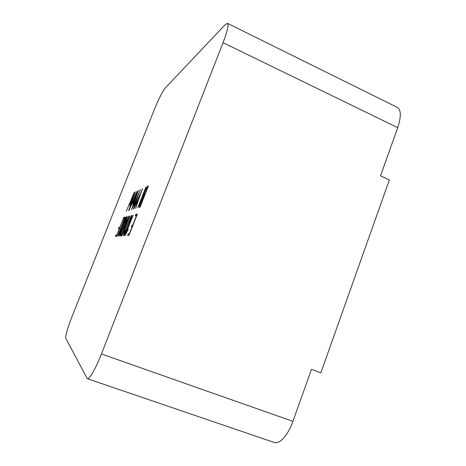 <?xml version="1.0" encoding="UTF-8"?>
<svg xmlns="http://www.w3.org/2000/svg" width="466" height="466" viewBox="0 0 466 466"><rect width="100%" height="100%" fill="white"/><g stroke="black" fill="none" stroke-linecap="round" stroke-linejoin="round"><path stroke-width="0.7" d="M126.938 225.736C128.418 221.944 131.01 215.752 131.767 215.321C131.82 216.574 130.439 220.68 127.62 227.641C125.471 232.959 124.16 235.674 123.694 235.779C123.193 235.819 124.276 232.476 126.938 225.736M126.28 211.366L134.237 192.347L130.678 202.634L135.478 191.794L128.686 210.626L133.958 195.417L129.781 205.197L132.915 195.895L126.28 211.366M123.735 217.471L116.453 236.355L115.318 236.454L115.853 235.109L116.797 235.015L119.348 228.556L118.434 228.701L118.964 227.356L119.89 227.198L123.898 217.535M124.271 217.354L125.325 217.086L117.549 236.262L124.568 218.513L123.735 218.717L124.271 217.354L124.812 217.575L124.434 218.548M137.738 207.848L145.875 187.204L137.738 207.848M142.392 188.718L135.577 208.512L137.761 200.724L133.602 209.118L142.584 188.8M128.971 210.539L137.121 191.054L133.497 201.586L138.425 190.472L131.494 209.764L136.87 194.188L132.583 204.207L135.775 194.683L128.971 210.539M140.219 189.697L133.492 209.152L135.658 201.493L131.581 209.735L140.4 189.773M128.832 216.23L121.253 235.942L120.647 235.994C119.348 237.031 123.385 226.493 124.795 225.078L127.492 216.568L125.074 224.944L129.006 216.3M133.014 215.111L126.164 233.052L128.226 229.546L124.911 235.674L133.206 215.187M129.6 215.985L122.937 233.408L124.923 230.006L121.725 235.947L129.787 216.061M148.374 186.045L140.074 207.131L139.322 207.312C138.46 207.452 140.744 201.184 142.631 197.875L144.233 192.714C146.411 187.582 147.792 185.357 148.374 186.045M129.35 233.763L132.21 226.499L131.435 226.622L132.012 225.154L132.793 225.02L136.521 215.548L135.245 215.863L135.804 214.436L137.353 214.04L128.995 235.272L127.55 235.394L128.144 233.88L129.554 233.845M72.137 316.298C67.553 328.134 65.438 335.468 65.782 338.299L87.276 378.683C89.291 379.738 95.792 368.548 101.437 353.974L292.904 421.363L311.474 369.328L320.835 372.841L389.366 179.905L380.53 175.804L397.714 127.649C401.325 116.669 401.168 109.9 397.253 107.349L227.495 23.358L225.171 24.681L165.168 88.086C162.29 91.779 158.574 99.194 154.025 110.337L72.137 316.298M227.495 23.358C228.905 24.71 227.42 31.146 223.051 42.662L101.437 353.974M121.946 226.61C123.368 222.987 125.832 217.08 126.531 216.673C126.566 217.855 125.232 221.769 122.541 228.41C120.484 233.495 119.244 236.093 118.813 236.198C118.352 236.25 119.401 233.052 121.946 226.61M87.276 378.683L274.183 442.461C279.454 444.599 288.122 435.081 292.904 421.363M129.472 234.049L128.144 233.88M128.744 234.124L128.267 235.336M137.179 214.482L135.804 214.436M136.398 214.68L136.008 215.676M132.903 225.346L132.012 225.154M132.618 225.398L132.181 226.499M147.705 187.74L147.495 187.652C147.052 187.21 146.062 188.87 144.507 192.615L143.289 197.165L143.831 196.955L147.495 187.652M143.487 198.458L143.272 198.37C142.946 197.829 142.089 199.198 140.709 202.477C139.753 204.918 139.526 206.03 140.033 205.815L143.272 198.37M147.233 187.769L148.124 186.668M143.056 198.452L143.225 198.126L142.631 197.875M143.225 198.126L143.423 197.211M139.753 207.23L139.986 205.832M121.783 234.608L124.847 226.313C124.573 225.66 123.694 227.093 122.22 230.623C121.259 233.093 120.91 234.41 121.177 234.579L121.603 234.532M125.523 225.125L125.074 224.944M124.638 226.354L125.354 225.305L124.795 225.078M121.014 235.965L121.242 234.672M125.168 217.488L124.812 217.575M119.96 227.495L118.964 227.356M119.5 227.571L119.098 228.596M116.884 235.272L115.853 235.109M116.389 235.318L115.958 236.402M131.377 216.987L131.727 216.346M124.241 235.155L124.445 234.369M127.16 225.713C126.018 228.596 124.078 233.687 124.241 234.293C124.678 234.293 127.026 228.637 128.074 225.958C129.245 223.028 131.296 217.61 131.179 216.906C130.73 216.906 128.29 222.812 127.16 225.713M126.175 218.269L126.449 217.744M119.372 235.522L119.552 234.864M122.15 226.587C121.061 229.336 119.185 234.223 119.343 234.782C119.745 234.759 121.97 229.406 122.977 226.826C124.096 224.024 126.076 218.839 125.966 218.181C125.564 218.181 123.234 223.814 122.15 226.587M223.051 42.662L397.714 127.649M143.301 197.159L143.889 197.403M140.179 205.768L140.546 205.92M121.148 234.637L121.684 234.847M124.265 234.299L124.638 234.45M131.179 216.906L131.529 217.045M119.343 234.782L119.698 234.922M125.966 218.181L126.286 218.315"/></g></svg>
